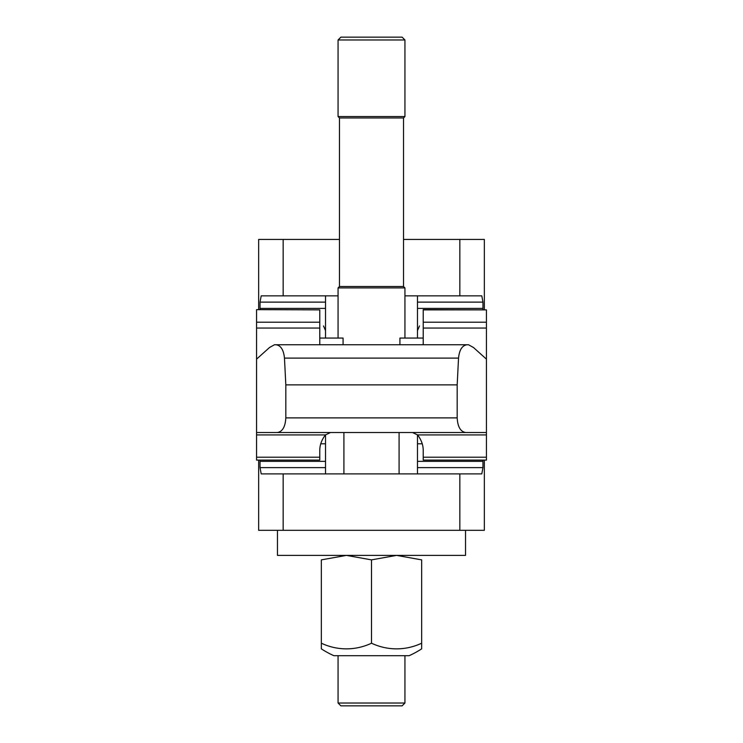 <?xml version="1.0" encoding="UTF-8"?>
<svg xmlns="http://www.w3.org/2000/svg" width="743" height="743" viewBox="0 0 743 743"><rect width="100%" height="100%" fill="white"/><g stroke="black" fill="none" stroke-linecap="round" stroke-linejoin="round"><path stroke-width="1.11" d="M256.567 432.519L256.567 359.138L269.533 347.501L274.464 344.752L276.062 344.752C280.835 345.467 283.64 349.916 284.467 358.107L285.823 384.874L285.823 417.891C285.312 426.761 282.498 431.637 277.38 432.519L256.567 432.519L256.567 460.103L319.778 460.103L319.778 450.369C319.815 444.927 321.7 439.782 325.434 434.924L330.514 432.519M323.511 325.945L325.527 330.626M417.473 330.626L419.489 325.945M423.222 309.868L486.433 309.868L423.222 309.645L423.222 344.752M319.778 309.868L256.567 309.645L319.778 309.868L319.778 344.752M412.486 432.519L417.566 434.924C421.3 439.782 423.185 444.927 423.222 450.369L423.222 460.103L486.433 460.103L486.433 432.519L465.62 432.519C460.502 431.637 457.688 426.761 457.177 417.891L457.177 384.874L458.533 358.107C459.36 349.916 462.165 345.467 466.938 344.752L468.536 344.752L473.467 347.501L486.433 359.138L486.433 309.868M256.567 359.138L256.567 309.868M277.38 432.519L465.62 432.519M486.433 359.138L486.433 432.519M285.823 384.874L457.177 384.874M274.464 344.752L468.536 344.752M343.08 344.752L343.08 338.065L319.778 338.065M423.222 338.065L399.92 338.065L399.92 344.752M325.527 473.895L325.527 434.804M417.473 473.895L417.473 434.804L417.473 473.895M482.978 460.103L482.969 467.626L481.798 473.895L459.843 473.895L459.843 530.316L484.343 530.316L484.343 460.103M258.657 460.103L258.657 530.316L283.157 530.316L283.157 473.895L261.202 473.895L260.031 467.626L260.022 460.103M283.157 473.895L459.843 473.895M417.473 295.853L417.473 338.065M325.527 295.853L325.527 338.065M260.022 309.645L260.031 302.122L261.202 295.853L283.157 295.853L283.157 239.432L258.657 239.432L258.657 309.645M484.343 309.645L484.343 239.432L459.843 239.432L459.843 295.853L481.798 295.853L482.969 302.122L482.978 309.645M459.843 295.853L404.935 295.853M338.065 295.853L283.157 295.853M459.843 239.432L403.523 239.432M339.477 239.432L283.157 239.432M459.843 530.316L283.157 530.316M465.536 530.316L465.536 555.392L277.464 555.392L277.464 530.316M321.347 643.215L321.347 559.869L346.424 555.392L371.5 559.869L396.576 555.392L421.652 559.869L421.652 648.862A91.946 91.946 0 0 1 409.114 655.697L333.886 655.697A91.946 91.946 0 0 1 321.347 648.862L321.347 643.215A77.068 66.74 -90 0 0 371.5 643.215A77.068 66.74 90 0 0 421.652 643.215M321.347 559.878C321.347 553.879 321.347 553.879 321.347 559.878M421.652 559.878C421.652 553.879 421.652 553.879 421.652 559.878M371.5 643.215L371.5 559.869M338.065 703.027L340.888 705.85L402.112 705.85L404.935 703.027L338.065 703.027L338.065 655.697M404.935 338.065L404.935 287.912L338.065 287.912L339.477 286.501L339.477 117.97L338.065 116.558L338.065 39.973L404.935 39.973L404.935 116.558L338.065 116.558M404.935 287.912L403.523 286.501L339.477 286.501M403.523 286.501L403.523 117.97L339.477 117.97M404.935 39.973L402.112 37.15L340.888 37.15L338.065 39.973M423.222 322.202L486.433 322.202M423.222 328.053L486.433 328.053M256.567 457.214L319.778 457.214M256.567 434.924L325.434 434.924M256.567 322.202L319.778 322.202M256.567 328.053L319.778 328.053M417.566 434.924L486.433 434.924M423.222 457.214L486.433 457.214M285.823 417.891L457.177 417.891M284.467 358.107L458.533 358.107M343.916 473.895L343.916 432.519M399.084 473.895L399.084 432.519M417.473 467.626L482.969 467.626M417.473 461.357L482.969 461.357M260.031 461.357L325.527 461.357M260.031 467.626L325.527 467.626M325.527 302.122L260.031 302.122M325.527 308.391L260.031 308.391M482.969 308.391L417.473 308.391M482.969 302.122L417.473 302.122M422.247 443.803L417.473 443.803M325.527 443.803L320.753 443.803M404.935 703.027L404.935 655.697M403.523 117.97L404.935 116.558M338.065 338.065L338.065 287.912"/></g></svg>
